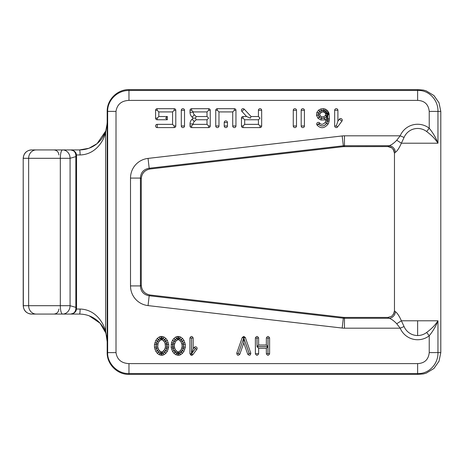 <?xml version="1.0" encoding="UTF-8"?>
<svg xmlns="http://www.w3.org/2000/svg" width="464" height="464" viewBox="0 0 464 464"><rect width="100%" height="100%" fill="white"/><g stroke="black" fill="none" stroke-linecap="round" stroke-linejoin="round"><path stroke-width="0.7" d="M433.939 95.538L439.008 102.764L440.8 111.406L440.8 352.594L437.952 352.594C438.352 363.677 429.067 374.158 417.635 373.526L128.963 373.526C117.003 373.996 107.039 362.494 107.66 352.617L107.66 111.383L107.184 111.383C106.929 99.748 117.328 89.361 128.963 89.627L417.635 89.627L423.238 90.039L426.109 90.816L433.939 95.538L439.008 102.764L440.8 111.406L437.952 111.406C438.352 100.323 429.067 89.842 417.635 90.474L128.963 90.474C116.592 90.393 107.294 101.088 107.66 111.383L116.012 111.383C117.085 104.441 121.4 100.775 128.963 100.386L417.635 100.386C424.606 100.734 428.475 104.412 429.229 111.406L429.229 128.221C433.179 133.127 436.085 138.121 437.952 143.208C435.47 139.177 431.7 135.291 426.654 131.55A14.738 14.738 0 0 0 404.063 137.454L400.188 135.813L396.737 140.25C393.924 143.231 391.361 145.052 389.052 145.725L387.904 146.572M116.012 111.383L116.012 352.617C117.061 359.542 121.382 363.208 128.963 363.614L417.635 363.614C424.606 363.266 428.475 359.588 429.229 352.594L429.229 335.779C433.179 330.873 436.085 325.879 437.952 320.792C435.47 324.823 431.7 328.709 426.654 332.45A14.738 14.738 0 0 1 417.635 335.53L417.635 320.792L401.383 320.792L404.063 326.546L400.188 328.187L396.737 323.75C393.924 320.769 391.361 318.948 389.052 318.275L387.869 317.428L344.508 317.428L344.462 318.275L389.052 318.275A6.699 6.264 -62.3 0 0 395.403 311.675C397.312 313.049 399.301 316.088 401.383 320.792L396.737 323.75M236.768 353.162L242.254 337.49L243.786 336.4L245.317 337.49L250.804 353.162C250.473 355.499 249.452 355.853 247.741 354.235L243.786 342.937L239.83 354.235C238.113 355.853 237.092 355.499 236.768 353.162L238.27 353.69L243.786 337.989L243.786 336.4M266.359 353.701L266.359 348.267L258.628 348.267L258.628 353.701C257.543 355.795 256.464 355.795 255.386 353.701L255.386 338.024C256.464 335.93 257.549 335.93 258.628 338.024L258.628 345.025L266.359 345.025L266.359 338.024C267.438 335.93 268.523 335.93 269.601 338.024L269.601 353.701C268.517 355.795 267.438 355.795 266.359 353.701L267.948 353.701L267.948 346.678L257.039 346.678L258.628 348.267M154.466 347.24L154.466 344.485L155.84 340.356L157.279 338.43L159.245 336.963L160.921 336.4L163.908 336.963L165.868 338.43L167.313 340.356L168.687 344.485L168.687 347.24L167.313 351.364L165.868 353.29L163.908 354.763L162.232 355.325L159.245 354.763L157.279 353.29L155.84 351.364L154.935 349.108L154.466 347.24L156.055 347.043L156.449 343.111L154.935 342.618M171.581 342.618L172.48 340.356L173.925 338.43L175.891 336.963L177.567 336.4L180.554 336.963L182.514 338.43L183.959 340.356L185.333 344.485L185.333 347.24L183.959 351.364L182.514 353.29L180.554 354.763L178.878 355.325L175.891 354.763L173.925 353.29L172.48 351.364L171.112 347.24L171.581 342.618L173.095 343.111L175.061 339.567L173.925 338.43M192.844 354.676A1.624 1.624 0 0 1 191.035 355.238L189.921 353.701L189.921 338.024C191.006 335.93 192.09 335.93 193.169 338.024L193.169 348.829L194.207 347.449A1.624 1.624 0 0 1 196.481 347.124A1.624 1.624 0 0 1 196.806 349.392L192.844 354.676L191.574 353.719L189.921 353.701M327.671 118.633A19.152 19.152 0 0 1 327.572 119.967A10.394 10.394 0 0 1 327.352 121.278A8.398 8.398 0 0 1 326.621 123.233C324.185 126.452 321.471 126.771 318.49 124.19A10.289 10.289 0 0 1 318.385 124.021L319.783 123.198A1.653 1.653 0 0 0 317.521 122.612A1.653 1.653 0 0 0 316.935 124.874A11.977 11.977 0 0 0 317.057 125.065C320.74 128.882 324.423 128.534 328.112 124.016A10.08 10.08 0 0 0 328.988 121.667A12.076 12.076 0 0 0 329.249 120.141A20.839 20.839 0 0 0 329.353 118.697L329.104 113.796L327.601 115.635L327.671 118.633L326.494 118.593L327.48 115.536L329.104 113.796L327.822 110.954L326.569 111.969L324.58 110.542L323.292 110.281L321.378 110.49L319.708 111.319L318.368 113.007L318.095 115.037L319.168 117.16L317.991 118.279L316.5 115.281L316.889 112.352L318.716 110.043L320.949 108.93L323.379 108.669L325.131 109.023L327.822 110.954M319.783 123.198A8.677 8.677 0 0 0 319.864 123.343C321.39 124.828 323.164 124.538 325.189 122.479A6.78 6.78 0 0 0 325.78 120.901A8.775 8.775 0 0 0 325.966 119.793A17.539 17.539 0 0 0 326.001 119.428L324.91 119.903L320.949 120.019L317.991 118.279M184.527 110.304A1.618 1.618 0 0 0 182.909 108.692A1.618 1.618 0 0 0 181.291 110.304L181.291 125.976A1.618 1.618 0 0 0 182.909 127.594A1.618 1.618 0 0 0 184.527 125.976L184.527 110.304L181.291 110.304M293.265 125.982A1.618 1.618 0 0 0 294.884 127.6A1.618 1.618 0 0 0 296.502 125.982L296.502 110.31A1.618 1.618 0 0 0 294.884 108.698A1.618 1.618 0 0 0 293.265 110.31L293.265 125.982L296.502 125.982M251.047 116.522L244.25 109.208A1.618 1.618 0 0 0 241.964 109.121A1.618 1.618 0 0 0 241.883 111.406L246.633 116.522L243.066 116.522A1.618 1.618 0 0 0 241.448 118.14L241.448 125.976A1.618 1.618 0 0 0 243.066 127.594L260.049 127.594A1.618 1.618 0 0 0 261.661 125.976L261.661 110.304A1.618 1.618 0 0 0 260.049 108.692A1.618 1.618 0 0 0 258.431 110.304L258.431 116.522L251.047 116.522L250.34 118.14L246.633 116.522M227.464 122.502A1.618 1.618 0 0 0 225.846 120.884A1.618 1.618 0 0 0 224.228 122.502L224.228 125.976A1.618 1.618 0 0 0 225.846 127.594A1.618 1.618 0 0 0 227.464 125.976L227.464 122.502L224.228 122.502M301.188 125.982A1.618 1.618 0 0 0 302.806 127.6A1.618 1.618 0 0 0 304.425 125.982L304.425 110.31A1.618 1.618 0 0 0 302.806 108.698A1.618 1.618 0 0 0 301.188 110.31L301.188 125.982L304.425 125.982M158.816 111.923L172.562 111.923L172.562 124.358L157.197 124.358A1.618 1.618 0 0 0 155.579 125.976A1.618 1.618 0 0 0 157.197 127.594L174.18 127.594A1.618 1.618 0 0 0 175.792 125.976L175.792 110.304A1.618 1.618 0 0 0 174.18 108.692L157.197 108.692A1.618 1.618 0 0 0 155.579 110.304L155.579 118.14A1.618 1.618 0 0 0 157.197 119.758L167.307 119.758L167.307 116.522L158.816 116.522L158.816 111.923L157.197 110.304L157.197 108.692M232.719 125.976A1.618 1.618 0 0 0 234.337 127.594A1.618 1.618 0 0 0 235.95 125.976L235.95 110.304A1.618 1.618 0 0 0 234.337 108.692L217.355 108.692A1.618 1.618 0 0 0 215.737 110.304L215.737 125.976A1.618 1.618 0 0 0 217.355 127.594A1.618 1.618 0 0 0 218.973 125.976L218.973 111.923L232.719 111.923L232.719 125.976L235.95 125.976M191.644 127.594L208.62 127.594A1.618 1.618 0 0 0 210.238 125.976L210.238 110.304A1.618 1.618 0 0 0 208.62 108.692L191.644 108.692A1.618 1.618 0 0 0 190.025 110.304L190.025 112.259A6.734 6.734 0 0 0 192.119 117.137L193.175 118.14L192.073 119.19A6.566 6.566 0 0 0 190.025 123.952L190.025 125.976A1.618 1.618 0 0 0 191.644 127.594L191.644 125.976L193.262 123.952A3.335 3.335 0 0 1 194.294 121.539L196.168 119.758L207.008 119.758L207.008 124.358L193.262 124.358M337.902 110.304A1.618 1.618 0 0 0 336.284 108.686A1.618 1.618 0 0 0 334.672 110.304L334.672 125.982A1.618 1.618 0 0 0 337.577 126.95L341.933 121.139A1.618 1.618 0 0 0 341.614 118.877A1.618 1.618 0 0 0 339.346 119.202L337.902 121.127L337.902 110.304L334.672 110.304M116.012 352.617L107.184 352.617L107.184 341.713L106.755 336.876L105.722 332.856C103.472 325.305 94.702 314.267 79.547 314.076L51.8 314.076M76.496 154.947L80.092 154.947C94.952 154.611 103.304 141.903 105.63 132.756L107.184 123.407L105.722 131.144C103.472 138.695 94.702 149.733 79.547 149.924L88.937 148.283L97.086 143.643L105.804 130.918M76.496 309.053L80.092 309.053C94.952 309.389 103.304 322.097 105.63 331.244L107.184 340.593L106.755 336.876M31.575 314.076L31.691 314.076A8.375 8.352 90 0 1 23.339 305.701L23.2 305.701C23.699 310.787 26.489 313.583 31.575 314.076L62.611 314.076A8.375 2.297 -90 0 1 60.32 305.701L70.076 305.701A8.375 7.459 90 0 1 62.611 314.076L70.685 314.076L73.753 313.212C76.763 311.17 76.229 309.459 76.56 308.137L75.829 307.377L75.829 156.623L70.076 158.299L70.076 305.701L75.829 307.377C76.055 310.219 75.075 312.278 72.894 313.542A5.023 3.584 58.7 0 0 73.788 313.194A5.023 3.584 58.7 0 0 74.971 311.605M107.184 352.617C106.9 364.246 117.334 374.674 128.963 374.373L417.635 374.373L423.238 373.961L417.635 374.373L417.635 363.614M89.204 315.822L100.102 323.234L105.722 332.85A5.023 3.857 -18.7 0 1 105.63 331.244L105.63 132.756A5.023 3.857 18.7 0 1 105.722 131.144M106.007 333.732L107.184 341.713M107.184 111.383L107.184 122.287L106.755 127.124M80.092 309.053A5.023 0.545 90 0 1 79.547 314.076M70.685 314.076L72.894 313.542M76.56 308.137L75.858 308.722M23.339 305.701L23.2 158.299C23.699 153.213 26.489 150.417 31.575 149.924L62.611 149.924A8.375 2.297 90 0 0 60.32 158.299L70.076 158.299A8.375 7.459 -90 0 0 62.611 149.924L70.685 149.924L72.894 150.458C75.075 151.722 76.055 153.781 75.829 156.623L76.56 155.869L75.858 155.278M150.069 295C144.617 293.903 141.682 290.574 141.271 285.018M426.654 332.45L429.229 335.779A18.949 18.949 0 0 1 400.188 328.187L344.462 328.187A20.445 20.132 93.3 0 1 342.183 328.054L148.045 305.596A20.671 20.114 138.3 0 1 130.512 285.917L130.512 178.083L140.424 178.083C140.725 172.475 143.643 169.198 149.182 168.252L343.325 145.795L343.372 146.641L150.029 169.006C144.617 170.062 141.694 173.339 141.271 178.837L141.271 285.163L140.424 285.917C140.725 291.525 143.643 294.802 149.182 295.748L150.029 294.994C144.623 293.932 141.706 290.655 141.271 285.163M148.045 305.596L149.182 295.748L343.325 318.205L343.372 317.359L150.029 294.994M130.512 285.917L140.424 285.917L140.424 178.083L141.271 178.837M107.184 122.287L107.184 111.406M51.8 149.924L79.547 149.924A5.023 0.545 -90 0 1 80.092 154.947M31.575 149.924L31.691 149.924A8.375 8.352 -90 0 0 23.339 158.299M417.635 100.386L417.635 89.627L423.238 90.039M72.894 150.458A5.023 3.584 -58.7 0 1 73.788 150.806A5.023 3.584 -58.7 0 1 74.971 152.395M150.069 169.006C144.6 170.114 141.665 173.443 141.271 178.982M426.654 131.55L429.229 128.221A18.949 18.949 0 0 0 400.188 135.813L344.462 135.813A20.445 20.132 -93.3 0 0 342.183 135.946L148.045 158.404L149.182 168.252L150.029 169.006M393.437 314.47L394.47 310.81L394.47 153.161L393.785 150.226L391.784 147.842L387.869 146.572L343.372 146.641A10.22 10.063 -93.3 0 1 344.468 146.572L344.462 145.725L389.052 145.725A6.699 6.264 62.3 0 1 395.403 152.325C397.312 150.951 399.301 147.912 401.383 143.208L404.063 137.454M395.403 152.325L394.47 153.195L393.24 149.24M440.8 352.594L439.008 361.236L433.939 368.462L439.008 361.236L440.8 352.594L440.8 320.792M426.259 373.137L433.939 368.462M343.377 317.364L344.508 317.428A10.22 10.063 93.3 0 1 343.372 317.359L343.377 317.364M440.8 111.406L440.8 143.208M423.238 373.961L426.109 373.184M387.875 317.428L391.686 316.286L393.971 313.426L394.47 310.805L395.403 311.675M429.229 111.406L437.952 111.406L437.952 143.208L401.383 143.208L396.737 140.25M342.183 328.054L343.325 318.205L344.462 318.275L344.462 328.187M243.786 342.937L243.786 338.123L238.27 353.69M257.039 346.678L256.975 338.024L257.039 346.614L258.628 345.025M266.359 345.025L267.948 346.614L268.012 338.024L267.948 353.701M266.359 348.267L267.948 346.678M156.449 343.111L158.415 339.567L161.176 337.989L160.921 336.4M161.176 337.989L161.971 337.989L162.232 336.4M159.993 338.384L159.245 336.963M158.415 339.567L157.279 338.43M157.238 341.144L155.84 340.356M154.466 344.485L156.055 344.682M154.935 349.108L156.449 348.615L156.055 347.043M155.84 351.364L157.238 350.581L156.449 348.615M157.279 353.29L158.415 352.159L157.238 350.581M159.245 354.763L159.993 353.336L158.415 352.159M160.921 355.325L161.176 353.73L159.993 353.336M162.232 355.325L161.971 353.73L161.176 353.73M163.908 354.763L163.16 353.336L161.971 353.73M165.868 353.29L164.732 352.159L163.16 353.336M167.313 351.364L165.915 350.581L164.732 352.159M168.217 349.108L166.704 348.615L165.915 350.581M161.971 337.989L164.732 339.567L165.915 341.144L167.098 344.682L167.098 347.043L168.687 347.24M167.098 344.682L168.687 344.485M166.704 343.111L168.217 342.618M165.915 341.144L167.313 340.356M164.732 339.567L165.868 338.43M163.16 338.384L163.908 336.963M175.061 339.567L177.822 337.989L177.567 336.4M177.822 337.989L178.617 337.989L178.878 336.4M176.639 338.384L175.891 336.963M172.48 340.356L173.878 341.144M171.112 344.485L172.701 344.682L173.095 343.111M171.112 347.24L172.701 347.043L172.701 344.682M171.581 349.108L173.095 348.615L172.701 347.043M172.48 351.364L173.878 350.581L173.095 348.615M173.925 353.29L175.061 352.159L173.878 350.581M175.891 354.763L176.639 353.336L175.061 352.159M177.567 355.325L177.822 353.73L176.639 353.336M178.878 355.325L178.617 353.73L177.822 353.73M180.554 354.763L179.806 353.336L178.617 353.73M182.514 353.29L181.378 352.159L179.806 353.336M178.617 337.989L181.378 339.567L183.35 343.111L183.738 347.043L182.561 350.581L183.959 351.364M183.35 348.615L184.863 349.108M183.738 347.043L185.333 347.24M183.738 344.682L185.333 344.485M183.35 343.111L184.863 342.618M182.561 341.144L183.959 340.356M181.378 339.567L182.514 338.43M179.806 338.384L180.554 336.963M191.51 353.701L191.51 338.024L191.58 353.603L193.169 348.829M194.207 347.449L195.535 348.441L191.574 353.719M179.029 351.851L181.105 349.763L182.085 346.84L182.085 344.885L181.105 341.962L179.029 339.874L178.095 339.648L176.245 340.75L175.34 341.962L174.36 344.885L174.36 346.84L175.34 349.763L177.416 351.851L179.029 351.851L179.771 353.278L182.503 350.546L181.105 349.763M182.503 350.546L183.674 347.031L183.286 343.128L182.503 341.173L179.771 338.447L178.605 338.059L178.35 339.648M178.605 338.059L177.834 338.059L178.095 339.648M177.834 338.059L176.668 338.447L177.416 339.874M176.668 338.447L175.108 339.613L176.245 340.75M175.34 341.962L173.936 341.173L173.159 343.128L172.765 344.688L173.159 348.597L173.936 350.546L176.668 353.278L177.834 353.667L179.771 353.278M174.673 343.621L173.159 343.128M174.36 344.885L172.765 344.688M174.36 346.84L172.765 347.031M174.673 348.104L173.159 348.597M175.34 349.763L173.936 350.546M176.245 350.975L175.108 352.106M177.416 351.851L176.668 353.278M178.095 352.077L177.834 353.667M178.35 352.077L178.605 353.667M180.194 350.975L181.331 352.106M183.286 348.597L181.766 348.104M183.674 347.031L182.085 346.84M183.674 344.688L182.085 344.885M183.286 343.128L181.766 343.621M182.503 341.173L181.105 341.962M181.331 339.613L180.194 340.75M179.771 338.447L179.029 339.874M165.12 348.104L165.439 346.84L165.12 343.621L164.459 341.962L162.383 339.874L160.77 339.874L158.694 341.962L157.296 341.173L156.513 343.128L158.027 343.621L157.714 346.84L158.694 349.763L160.77 351.851L162.383 351.851L164.459 349.763L165.12 348.104L166.64 348.597L167.028 347.031L166.64 343.128L164.685 339.613L163.125 338.447L161.188 338.059L158.462 339.613L157.296 341.173M158.694 341.962L158.027 343.621M156.513 343.128L156.124 344.688L157.714 344.885M159.599 340.75L158.462 339.613M156.124 344.688L156.124 347.031L157.714 346.84M160.77 339.874L160.022 338.447M156.124 347.031L156.513 348.597L158.027 348.104M161.449 339.648L161.188 338.059M156.513 348.597L157.296 350.546L158.694 349.763M161.704 339.648L161.965 338.059M157.296 350.546L158.462 352.106L159.599 350.975M162.383 339.874L163.125 338.447M158.462 352.106L160.022 353.278L160.77 351.851M163.554 340.75L164.685 339.613M160.022 353.278L161.188 353.667L161.449 352.077M164.459 341.962L165.857 341.173M161.188 353.667L161.965 353.667L161.704 352.077M165.12 343.621L166.64 343.128M161.965 353.667L163.125 353.278L162.383 351.851M165.439 344.885L167.028 344.688M163.125 353.278L164.685 352.106L163.554 350.975M165.439 346.84L167.028 347.031M164.685 352.106L165.857 350.546L164.459 349.763M326.001 119.428L326.494 118.593M318.385 124.021L318.333 124.05A10.359 10.359 0 0 0 318.432 124.224C321.453 126.846 324.203 126.527 326.679 123.262A8.468 8.468 0 0 0 327.416 121.29A10.463 10.463 0 0 0 327.642 119.973A19.221 19.221 0 0 0 327.735 118.639L327.671 115.623M258.431 119.758L258.431 124.358L244.685 124.358L244.685 119.758L258.431 119.758L260.049 118.14L258.431 116.522M207.008 111.923L207.008 116.522L196.168 116.522L194.346 114.794A3.497 3.497 0 0 1 193.262 112.259L193.262 111.923L207.008 111.923L208.62 110.304L208.62 108.692M167.307 119.758L165.689 118.14L167.307 116.522M260.049 127.594L260.049 125.976L258.431 124.358M244.685 124.358L243.066 125.976L243.066 127.594M244.685 119.758L243.066 118.14L243.066 116.522M337.902 121.127L336.284 125.982L334.672 125.982M193.175 118.14L195.524 118.14L196.168 116.522M193.262 111.923L191.644 110.304L191.644 108.692M207.008 119.758L208.62 118.14L207.008 116.522M195.524 118.14L196.168 119.758M207.008 124.358L208.62 125.976L208.62 127.594M172.562 124.358L174.18 125.976L174.18 127.594M174.18 108.692L174.18 110.304L172.562 111.923M155.579 118.14L157.197 118.14L158.816 116.522M218.973 111.923L217.355 110.304L217.355 108.692M232.719 111.923L234.337 110.304L235.95 110.304M319.911 113.686L321.825 112.114L323.205 111.963L324.696 112.491L325.774 113.964L325.658 115.263L323.849 116.783L321.825 116.835L320.386 116.006L319.76 114.776L319.911 113.686L318.432 113.03L319.748 111.372L321.395 110.554L324.556 110.606L326.517 112.015L327.439 114.022L326.697 116.667L324.371 118.308L321.395 118.395L319.215 117.119L318.159 115.026L318.432 113.03M148.045 158.404A20.671 20.114 -138.3 0 0 130.512 178.083M36.215 149.924A8.375 7.575 90 0 0 28.64 158.299L23.2 158.299L23.2 305.701L28.64 305.701L28.64 158.299L60.32 158.299L60.32 305.701L28.64 305.701A8.375 7.575 -90 0 0 36.215 314.076M107.184 340.593L107.184 123.407M128.963 363.614L128.963 374.373M128.963 100.386L128.963 89.627M344.462 135.813L344.462 145.725L343.325 145.795L342.183 135.946M429.229 352.594L437.952 352.594L437.952 320.792L417.635 320.792M404.063 326.546A14.738 14.738 0 0 0 417.635 335.53M243.786 337.989L249.301 353.69L247.741 354.235M249.243 353.713L243.786 338.123M239.83 354.235L238.328 353.713M249.301 353.69L250.804 353.162M243.815 338.012L245.317 337.49M242.254 337.49L243.757 338.012M257.039 346.614L267.948 346.614M257.039 338.024L258.628 338.024M266.359 338.024L267.948 338.024M256.975 338.024L255.386 338.024M269.601 338.024L268.012 338.024M256.975 353.701L255.386 353.701M269.601 353.701L268.012 353.701M257.039 353.701L258.628 353.701M167.098 347.043L166.704 348.615M182.561 350.581L181.378 352.159M191.58 338.024L193.169 338.024M191.51 338.024L189.921 338.024M191.035 355.238L191.533 353.73M191.58 353.603L195.477 348.4M196.806 349.392L195.535 348.441M175.108 339.613L173.936 341.173M165.857 350.546L166.64 348.597M319.168 117.16L321.378 118.459L324.388 118.372L326.755 116.708L327.201 115.936L327.503 114.016L326.569 111.969M327.184 112.955L328.651 112.276M327.387 113.477L328.93 113.007M326.673 109.846L325.705 111.145M327.503 114.016L329.104 113.796M325.131 109.023L324.58 110.542M323.379 108.669L323.292 110.281M326.755 116.708L327.161 117.015M320.949 108.93L321.378 110.49M324.388 118.372L324.91 119.903M318.716 110.043L319.708 111.319M321.378 118.459L320.949 120.019M316.889 112.352L318.368 113.007M316.5 115.281L318.095 115.037M317.057 125.065L318.432 124.224M318.333 124.05L316.935 124.874M328.112 124.016L326.679 123.262M328.988 121.667L327.416 121.29M318.49 124.19L319.864 123.343M329.249 120.141L327.642 119.973M326.621 123.233L325.189 122.479M329.353 118.697L327.735 118.639M327.352 121.278L325.78 120.901M327.572 119.967L325.966 119.793M184.527 125.976L181.291 125.976M293.265 110.31L296.502 110.31M260.049 125.976L261.661 125.976M241.448 125.976L243.066 125.976M243.066 118.14L241.448 118.14M261.661 110.304L258.431 110.304M244.25 109.208L241.883 111.406M339.346 119.202L341.933 121.139M336.284 125.982L337.577 126.95M191.644 110.304L190.025 110.304M210.238 110.304L208.62 110.304M208.62 125.976L210.238 125.976M190.025 125.976L191.644 125.976M227.464 125.976L224.228 125.976M301.188 110.31L304.425 110.31M174.18 110.304L175.792 110.304M174.18 125.976L175.792 125.976M155.579 110.304L157.197 110.304M157.197 124.358L157.197 127.594M157.197 119.758L157.197 118.14M218.973 125.976L215.737 125.976M217.355 110.304L215.737 110.304M234.337 110.304L234.337 108.692M192.119 117.137L194.346 114.794M193.262 112.259L190.025 112.259M192.073 119.19L194.294 121.539M190.025 123.952L193.262 123.952M319.748 111.372L320.746 112.648M321.395 110.554L321.825 112.114M319.76 114.776L318.159 115.026M323.292 110.351L323.205 111.963M320.386 116.006L319.215 117.119M324.556 110.606L324.005 112.126M321.825 116.835L321.395 118.395M325.664 111.198L324.696 112.491M323.849 116.783L324.371 118.308M326.517 112.015L325.264 113.036M325.409 115.693L326.697 116.667M327.126 112.984L325.658 113.663M325.658 115.263L327.143 115.907M327.323 113.494L325.774 113.964M325.838 114.248L327.439 114.022M58.876 309.053C58.58 312.104 56.904 313.78 53.853 314.076M102.579 326.436L105.113 331.226M76.56 307.997L76.56 156.003M58.876 154.947C58.58 151.896 56.904 150.22 53.853 149.924M105.113 132.774L102.579 137.564M70.685 149.924L73.753 150.788C76.688 152.697 76.247 154.564 76.56 155.863M389.145 146.694L390.798 147.245M391.198 147.459L391.784 147.842M393.217 149.28L393.611 149.901M393.785 150.226L393.971 150.638M393.982 150.667L394.348 151.914"/></g></svg>
